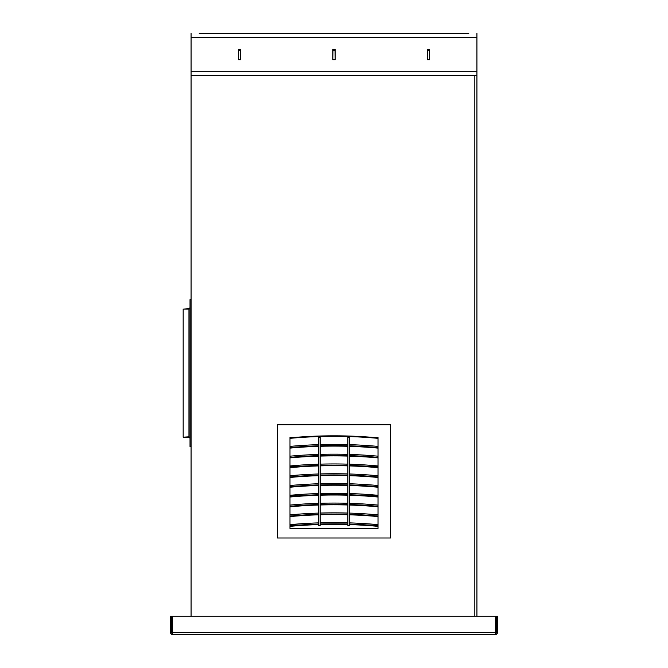 <?xml version="1.0" encoding="UTF-8"?>
<svg xmlns="http://www.w3.org/2000/svg" width="668" height="668" viewBox="0 0 668 668"><rect width="100%" height="100%" fill="white"/><g stroke="black" fill="none" stroke-linecap="round" stroke-linejoin="round"><path stroke-width="1" d="M172.645 633.089A2.104 2.104 0 0 1 171.851 631.444L171.851 618.81L172.336 618.81M474.823 616.172L474.823 75.517L191.073 75.517L191.073 616.172M495.355 633.089A2.104 2.104 0 0 0 496.149 631.444L496.149 618.81L495.664 618.81M474.823 75.517L476.927 75.517L476.927 616.172M495.355 634.6L172.645 634.6L172.336 616.172L495.664 616.172L495.355 634.6A2.104 2.104 0 0 0 497.46 632.496L497.46 616.172L496.407 616.172L496.407 632.496L497.46 632.496M495.355 633.548A1.052 1.052 0 0 0 496.407 632.496M172.645 633.548A1.052 1.052 0 0 1 171.593 632.496L171.593 616.172L170.54 616.172L170.54 632.496A2.104 2.104 0 0 0 172.645 634.6M171.593 632.496L170.54 632.496M429.549 50.25L429.683 59.719L429.549 50.25L427.445 50.25L427.311 59.719L427.445 50.25M240.555 50.25L240.689 59.719L240.555 50.25L238.451 50.25L238.317 59.719L238.451 50.25M335.052 50.25L335.186 59.719L335.052 50.25L332.948 50.25L332.814 59.719L332.948 50.25M199.231 33.4L468.769 33.4M462.456 33.4L456.929 33.4M453.238 33.4L205.544 33.4M238.317 59.719L238.317 49.19L240.689 49.19L240.689 59.719L238.317 59.719M427.311 59.719L427.311 49.19L429.683 49.19L429.683 59.719L427.311 59.719M332.814 59.719L332.814 49.19L335.186 49.19L335.186 59.719L332.814 59.719M191.073 75.517L191.073 33.4M476.927 33.4L476.927 75.517M320.122 524.038A369.245 282.856 -0 0 1 347.878 524.038M320.122 524.547A369.245 282.856 -0 0 1 347.878 524.547M320.122 514.26A369.245 282.856 -0 0 1 347.878 514.26M320.122 514.761A369.245 282.856 -0 0 1 347.878 514.761M347.878 522.827A369.245 282.856 180 0 0 320.122 522.827M320.122 504.474A369.245 282.856 -0 0 1 347.878 504.474M320.122 504.983A369.245 282.856 -0 0 1 347.878 504.983M347.878 513.049A369.245 282.856 180 0 0 320.122 513.049M320.122 494.696A369.245 282.856 -0 0 1 347.878 494.696M320.122 495.205A369.245 282.856 -0 0 1 347.878 495.205M347.878 503.271A369.245 282.856 180 0 0 320.122 503.271M320.122 484.918A369.245 282.856 -0 0 1 347.878 484.918M320.122 485.419A369.245 282.856 -0 0 1 347.878 485.419M347.878 493.485A369.245 282.856 180 0 0 320.122 493.485M320.122 475.132A369.245 282.856 -0 0 1 347.878 475.132M320.122 475.641A369.245 282.856 -0 0 1 347.878 475.641M347.878 483.707A369.245 282.856 180 0 0 320.122 483.707M320.122 465.354A369.245 282.856 -0 0 1 347.878 465.354M320.122 465.863A369.245 282.856 -0 0 1 347.878 465.863M347.878 473.929A369.245 282.856 180 0 0 320.122 473.929M320.122 455.576A369.245 282.856 -0 0 1 347.878 455.576M320.122 456.085A369.245 282.856 -0 0 1 347.878 456.085M347.878 464.151A369.245 282.856 180 0 0 320.122 464.151M320.122 445.798A369.245 282.856 -0 0 1 347.878 445.798M320.122 446.299A369.245 282.856 -0 0 1 347.878 446.299M347.878 454.365A369.245 282.856 180 0 0 320.122 454.365M318.544 444.637A369.245 282.856 180 0 0 289.987 446.408L289.987 437.832A369.245 282.856 -0 0 1 378.013 437.832L378.013 446.408A369.245 282.856 180 0 0 349.456 444.637M289.987 438.342A369.245 282.856 -0 0 1 378.013 438.342M347.878 444.587A369.245 282.856 180 0 0 320.122 444.587M372.961 437.39L378.013 437.39L378.013 525.415L369.654 525.157M370.79 495.906L378.013 495.815L369.654 495.815M370.79 466.565L378.013 466.473L369.654 466.473M297.21 466.565L289.987 466.473L298.346 466.473M378.013 466.698L372.535 466.698M295.465 466.698L289.987 466.698M297.21 495.906L289.987 495.815L298.346 495.815M378.013 496.04L372.535 496.04M295.465 496.04L289.987 496.04M295.039 525.415L289.987 525.157L298.346 525.157M349.456 437.39L349.456 525.415L347.878 525.415L347.878 437.39L349.456 437.39M320.122 437.39L320.122 525.415L318.544 525.415L318.544 437.39L320.122 437.39M318.544 454.415A369.245 282.856 180 0 0 289.987 456.186L289.987 448.119A369.245 282.856 -0 0 1 318.544 446.349M289.987 448.119L289.987 447.61A369.245 282.856 -0 0 1 318.544 445.84M349.456 445.84A369.245 282.856 -0 0 1 378.013 447.61L378.013 456.186A369.245 282.856 180 0 0 349.456 454.415M349.456 446.349A369.245 282.856 -0 0 1 378.013 448.119M318.544 464.193A369.245 282.856 180 0 0 289.987 465.963L289.987 457.897A369.245 282.856 -0 0 1 318.544 456.127M289.987 457.897L289.987 457.388A369.245 282.856 -0 0 1 318.544 455.626M349.456 455.626A369.245 282.856 -0 0 1 378.013 457.388L378.013 465.963A369.245 282.856 180 0 0 349.456 464.193M349.456 456.127A369.245 282.856 -0 0 1 378.013 457.897M318.544 473.979A369.245 282.856 180 0 0 289.987 475.741L289.987 467.675A369.245 282.856 -0 0 1 318.544 465.913M289.987 467.675L289.987 467.174A369.245 282.856 -0 0 1 318.544 465.404M349.456 465.404A369.245 282.856 -0 0 1 378.013 467.174L378.013 475.741A369.245 282.856 180 0 0 349.456 473.979M349.456 465.913A369.245 282.856 -0 0 1 378.013 467.675M318.544 483.757A369.245 282.856 180 0 0 289.987 485.527L289.987 477.461A369.245 282.856 -0 0 1 318.544 475.691M289.987 477.461L289.987 476.952A369.245 282.856 -0 0 1 318.544 475.182M349.456 475.182A369.245 282.856 -0 0 1 378.013 476.952L378.013 485.527A369.245 282.856 180 0 0 349.456 483.757M349.456 475.691A369.245 282.856 -0 0 1 378.013 477.461M318.544 493.535A369.245 282.856 180 0 0 289.987 495.305L289.987 487.239A369.245 282.856 -0 0 1 318.544 485.469M289.987 487.239L289.987 486.73A369.245 282.856 -0 0 1 318.544 484.96M349.456 484.96A369.245 282.856 -0 0 1 378.013 486.73L378.013 495.305A369.245 282.856 180 0 0 349.456 493.535M349.456 485.469A369.245 282.856 -0 0 1 378.013 487.239M318.544 503.313A369.245 282.856 180 0 0 289.987 505.083L289.987 497.017A369.245 282.856 -0 0 1 318.544 495.255M289.987 497.017L289.987 496.516A369.245 282.856 -0 0 1 318.544 494.746M349.456 494.746A369.245 282.856 -0 0 1 378.013 496.516L378.013 505.083A369.245 282.856 180 0 0 349.456 503.313M349.456 495.255A369.245 282.856 -0 0 1 378.013 497.017M318.544 513.099A369.245 282.856 180 0 0 289.987 514.861L289.987 506.803A369.245 282.856 -0 0 1 318.544 505.033M289.987 506.803L289.987 506.294A369.245 282.856 -0 0 1 318.544 504.524M349.456 504.524A369.245 282.856 -0 0 1 378.013 506.294L378.013 514.861A369.245 282.856 180 0 0 349.456 513.099M349.456 505.033A369.245 282.856 -0 0 1 378.013 506.803M318.544 522.877A369.245 282.856 180 0 0 289.987 524.647L289.987 516.581A369.245 282.856 -0 0 1 318.544 514.811M289.987 516.581L289.987 516.072A369.245 282.856 -0 0 1 318.544 514.302M349.456 514.302A369.245 282.856 -0 0 1 378.013 516.072L378.013 524.647A369.245 282.856 180 0 0 349.456 522.877M349.456 514.811A369.245 282.856 -0 0 1 378.013 516.581M349.456 524.589A369.245 282.856 -0 0 1 378.013 526.359L378.013 528.446L289.987 528.446L289.987 525.85A369.245 282.856 -0 0 1 318.544 524.088M289.987 526.359A369.245 282.856 -0 0 1 318.544 524.589M349.456 524.088A369.245 282.856 -0 0 1 378.013 525.85L378.013 526.359M378.013 525.415L372.961 525.415M289.987 525.415L289.987 437.39L295.039 437.39M277.404 424.815L277.404 537.999L390.596 537.999L390.596 424.815L277.404 424.815M191.073 446.658L190.021 446.658L191.073 446.291M190.021 438.233L188.96 437.181L183.174 437.181L188.96 436.814L190.021 437.866M190.021 308.048L188.96 309.1L183.174 309.1L183.174 436.814M191.073 299.623L190.021 299.623L190.021 446.291M190.021 299.623L191.073 299.256M183.174 309.1L188.96 308.733L190.021 307.681M172.645 632.496L495.355 632.496M476.927 37.608L191.073 37.608M191.073 71.301L476.927 71.301M188.96 436.814L188.96 309.1"/></g></svg>
